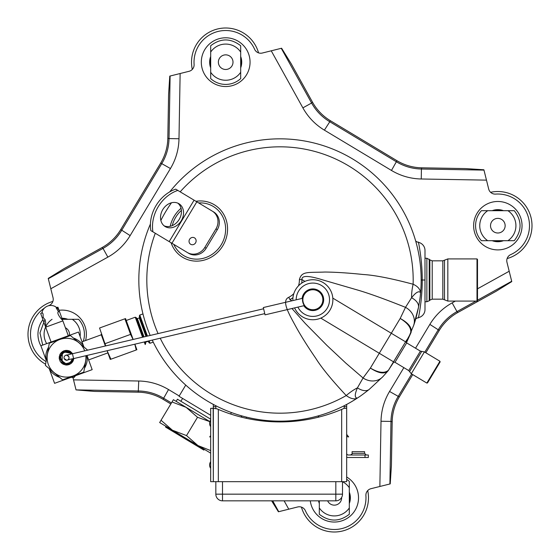 <?xml version="1.0" encoding="UTF-8"?>
<svg xmlns="http://www.w3.org/2000/svg" width="560" height="560" viewBox="0 0 560 560"><rect width="100%" height="100%" fill="white"/><g stroke="black" fill="none" stroke-linecap="round" stroke-linejoin="round"><path stroke-width="0.84" d="M313.418 288.925L313.39 289.408A10.353 10.353 0 0 1 322.392 303.779A10.353 10.353 0 0 1 305.809 307.321A10.353 10.353 0 0 1 308.154 290.528L308.049 290.318A10.584 10.584 0 0 1 313.404 289.177M424.998 300.685L424.998 301.868M424.998 298.746L424.998 297.423M424.998 296.401L424.998 295.666M424.998 290.885L424.998 290.402M424.998 286.279L424.998 273.336M424.998 269.654L424.998 263.284M424.998 260.274L424.998 258.02M477.001 280L477.001 301.084L477.505 300.58L477.505 259.42L477.001 258.916L477.001 280M346.668 406.665L346.668 408.331L344.169 408.331L341.761 409.374L344.169 408.331L344.169 406.665L346.668 406.665L346.668 404.432M346.668 408.331L346.668 481.67L213.332 481.67L213.332 404.432M213.332 406.665L215.831 406.665L215.831 405.741M213.332 481.67L213.164 408.331L216.965 408.828M213.164 408.331L210.665 408.331L210.665 481.67L213.164 481.67M344.169 408.331L341.67 409.416A158.333 158.333 0 0 1 218.33 409.416L217.245 408.954M218.239 409.374L217.329 408.989M342.062 409.248L341.761 409.374A158.333 158.333 0 0 1 341.67 409.416L341.67 481.67M218.33 481.67L218.33 409.416L217.574 409.094M346.668 457.156A4.165 4.165 0 0 0 348.334 457.499L365.001 457.499L365.001 455L348.334 455A1.666 1.666 0 0 1 346.668 453.334M365.001 455L368.333 455L368.333 457.499L365.001 457.499M364.581 453.334L352.086 453.334L352.086 451.668L364.581 451.668L364.581 453.334L366.254 455M215.831 406.665L215.831 408.331M344.169 406.665L344.169 405.741M204.288 449.365L203.861 450.079L165.571 427.077L166.005 426.363M185.745 385.091L179.025 396.27L210.665 415.282M182.602 398.419L180.88 401.275M176.169 401.359L177.45 399.21L210.665 419.167M424.998 250.698L424.998 251.111M424.998 251.517L424.998 253.785M424.998 255.178L424.998 255.689M424.998 309.477L424.998 250.488A8.33 8.33 180 0 0 418.439 242.347L418.446 242.368M424.998 301.98L424.998 302.652M424.998 304.129L424.998 306.047M424.998 308.084L424.998 308.49M418.495 242.592L418.642 243.327M420.833 256.942L421.505 263.333M415.681 241.031A6.664 6.664 -52.4 0 0 418.439 242.347C417.865 239.428 422.331 258.657 422.226 280.007L424.998 280.007M415.681 318.969A6.664 6.664 -127.6 0 1 418.439 317.653C417.858 320.579 422.324 301.483 422.226 280.007L421.169 280.007M418.439 317.653A8.33 8.33 0 0 0 424.998 309.512M421.19 299.922L420.833 303.058M172.025 401.968L186.137 407.351L173.397 399.693L159.663 422.548L210.665 453.124M161.028 420.273L172.403 430.206L186.515 435.589L197.89 445.522L210.665 450.59M186.515 435.589L197.512 417.284L209.867 421.666M209.881 421.617L186.137 407.351L197.512 417.284M169.715 191.877A141.169 141.169 0 0 1 420.588 292.754L420.588 292.754C420.154 289.107 417.662 286.265 413.119 284.235A33.334 16.912 -72.9 0 0 411.579 297.731L405.503 307.342L400.19 318.458C408.289 323.414 411.747 328.405 410.564 333.445A10.003 8.554 21.8 0 0 411.075 332.409C412.118 327.656 408.492 323.001 400.19 318.458L391.3 333.263L332.794 298.109M413.686 325.353C415.191 321.258 416.787 315.287 418.474 307.447C420.784 294.336 420.238 295.26 420.588 292.754C418.992 290.542 415.989 292.201 411.579 297.731A16.667 9.338 -168.8 0 1 418.474 307.447L413.686 325.36L406.455 342.741L411.019 332.556A10.003 10.003 0 0 1 410.312 333.984L405.853 341.957M410.564 333.445L410.935 332.759M180.18 191.828A133.189 133.189 0 0 1 413.119 284.235C391.293 278.418 374.64 275.17 363.153 274.498C348.404 272.958 335.671 272.139 324.961 272.034C307.874 272.755 301.7 270.893 299.397 279.615L301.924 279.566A21.931 21.931 0 0 1 301.7 283.143M406.784 339.85L388.486 370.195A10.003 8.554 40.2 0 1 387.814 371.133L387.912 371.014A10.003 10.003 0 0 0 388.843 369.712L405.587 341.845L391.3 333.263L379.281 353.262L393.568 361.851M413.679 325.36A16.667 14.693 -161.3 0 0 405.503 307.342C385.539 299.355 369.754 293.643 358.155 290.199L322.924 279.958C308.574 275.45 301.574 275.317 301.924 279.566L304.941 281.379M195.958 201.306A30.674 28.441 121 0 1 223.405 213.829A30.674 28.441 121 0 1 222.894 245.686A30.674 28.441 121 0 1 195.006 261.093A30.674 28.441 121 0 1 171.059 242.739M170.205 226.303A30.674 28.441 121 0 1 173.817 216.951A30.674 28.441 121 0 1 174.146 216.398A30.674 28.441 121 0 1 181.041 208.264M293.818 293.615A19.397 19.397 0 0 1 288.764 297.304C281.015 300.818 289.03 314.062 296.954 328.566C301.854 337.218 308.14 347.158 315.819 358.386C321.538 367.57 331.681 379.96 346.234 395.549A33.334 16.912 134.9 0 1 357.427 387.849A16.667 9.338 50.8 0 0 369.243 389.382L382.809 376.74L387.814 371.133C384.097 374.276 378.287 373.261 370.384 368.067L379.281 353.262L320.775 318.108M160.216 338.226A133.189 133.189 0 0 0 346.234 395.549C350.672 398.748 354.347 399.616 357.273 398.139C354.564 397.824 354.613 394.394 357.427 387.849L363.062 377.979A16.667 14.693 43.3 0 0 382.809 376.74L369.243 389.382C358.659 397.642 359.317 396.648 357.28 398.139A141.169 141.169 0 0 1 152.264 340.095M288.764 297.304L289.905 299.565L291.97 300.804M291.97 308.511L305.305 323.505L326.935 345.429L345.842 363.139L363.062 377.979L370.384 368.067C378.553 372.89 384.587 373.597 388.486 370.195M393.785 362.033L387.919 371.007M150.178 335.447A141.169 141.169 0 0 1 150.416 223.993M187.348 252.518A13.335 12.362 -59 0 0 204.806 247.457L215.971 228.886A13.335 12.362 -59 0 0 212.24 211.092L213.577 211.897A13.335 12.362 121 0 1 217.308 229.691L206.15 248.262A13.335 12.362 121 0 1 188.685 253.323L152.915 231.833A33.334 26.964 -59 0 1 177.814 190.407L175.714 189.147A33.334 26.964 121 0 0 150.815 230.573L152.915 231.833M213.577 211.897L177.814 190.407M178.906 203.7A13.335 10.787 121 0 0 162.792 209.573A13.335 10.787 121 0 0 165.172 226.562A13.335 10.787 121 0 0 181.286 220.689A13.335 10.787 121 0 0 178.906 203.7M164.164 225.855A13.335 10.787 121 0 0 179.186 219.422A13.335 10.787 121 0 0 177.814 203.147M426.839 383.075L439.943 361.256L440.118 361.942L427.525 382.9L426.839 383.075L411.292 373.737L408.716 370.566L394.989 362.313L406.665 342.888L405.755 341.656M240.688 56.483A16.044 16.044 0 0 1 240.688 67.851M210.686 67.851A16.044 16.044 0 0 1 210.686 56.483M61.936 318.269A16.044 16.044 0 0 1 67.851 319.312M319.312 503.517A16.044 16.044 0 0 1 318.556 500.836M349.314 492.149A16.044 16.044 0 0 1 349.314 503.517M171.444 402.934L163.394 398.097C155.75 393.547 147.476 391.174 138.579 390.985L76.027 389.893L94.437 391.412L138.236 392.182A50.134 50.001 -74 0 1 163.051 399.294L170.828 403.963M271.642 500.836L278.404 511.77L297.682 506.968A6.664 6.664 0 0 1 305.389 510.72A31.668 31.668 0 0 0 365.904 495.635A6.664 6.664 0 0 1 370.937 488.698L390.222 483.896L391.412 465.563L392.182 421.764A50.134 50.001 -164 0 1 399.294 396.949L412.727 374.598M179.214 395.962L168.532 389.55C159.355 384.09 149.429 381.241 138.754 381.01L73.528 379.869L76.027 389.893M48.307 278.733L103.026 248.402L102.165 247.506L63.854 268.744L48.23 278.404L53.032 297.682A6.664 6.664 0 0 1 49.28 305.389A31.668 31.668 0 0 0 48.398 305.795M281.267 48.307L311.598 103.026L312.494 102.165L291.256 63.854L281.596 48.23L262.318 53.032A6.664 6.664 0 0 1 254.611 49.28A31.668 31.668 0 0 0 194.096 64.365A6.664 6.664 0 0 1 189.063 71.302L169.778 76.104L168.588 94.437L167.818 138.236A50.134 50.001 16 0 1 160.706 163.051L120.736 229.572A50.134 50.001 46 0 1 102.165 247.506M475.937 301.084L456.974 311.598L457.835 312.494L496.146 291.256L511.77 281.596L506.968 262.318A6.664 6.664 0 0 1 510.72 254.611A31.668 31.668 0 0 0 495.635 194.096A6.664 6.664 0 0 1 488.698 189.063L483.896 169.778L465.563 168.588L421.764 167.818A50.134 50.001 106 0 1 396.949 160.706L330.428 120.736A50.134 50.001 136 0 1 312.494 102.165M411.691 373.975L398.097 396.606C393.547 404.25 391.174 412.524 390.985 421.421L392.182 421.764M399.294 396.949L389.55 391.468C384.09 400.645 381.241 410.571 381.01 421.246L379.869 486.472M457.835 312.494A50.134 50.001 -134 0 0 439.264 330.428L425.831 352.779M455.364 301.084L452.137 302.876L456.974 311.598C449.204 315.945 443.016 321.923 438.396 329.532L424.802 352.163M452.137 302.876C442.82 308.091 435.386 315.266 429.849 324.394L415.534 348.215M271.243 50.806L302.876 107.863L311.598 103.026C315.945 110.796 321.923 116.984 329.532 121.604L396.606 161.903C404.25 166.453 412.524 168.826 421.421 169.015L421.764 167.818M396.949 160.706L391.468 170.45C400.645 175.91 410.571 178.759 421.246 178.99L486.472 180.131M302.876 107.863C308.091 117.18 315.266 124.614 324.394 130.151L391.468 170.45M50.806 288.757L107.863 257.124L103.026 248.402C110.796 244.055 116.984 238.077 121.604 230.468L161.903 163.394C166.453 155.75 168.826 147.476 169.015 138.579L167.818 138.236M160.706 163.051L170.45 168.532C175.91 159.355 178.759 149.429 178.99 138.754L180.131 73.528M107.863 257.124C117.18 251.909 124.614 244.734 130.151 235.606L170.45 168.532M46.06 361.578A31.668 31.668 0 0 1 44.464 308.056M72.954 377.573L73.528 379.869M503.517 240.688A16.044 16.044 0 0 1 492.149 240.688A16.044 16.044 0 0 0 503.517 240.688M492.149 210.686A16.044 16.044 0 0 1 503.517 210.686A16.044 16.044 0 0 0 492.149 210.686M210.665 436.744L209.664 436.919L210.665 435.666M346.668 436.569L348.67 436.919L346.668 434.406M215.831 481.67L215.831 494.165A6.664 6.664 0 0 0 222.502 500.836L335.832 500.836A6.664 6.664 0 0 0 342.503 494.165A6.664 6.664 0 0 1 335.832 500.836L335.832 494.165L215.831 494.165A6.664 6.664 0 0 0 222.502 500.836L222.502 481.67M342.503 481.67L342.503 494.165L335.832 494.165L335.832 481.67M52.066 319.312A18.081 18.081 0 0 0 47.838 323.281M47.782 323.358A18.081 18.081 0 0 0 46.676 343.637M80.115 336.532A18.081 18.081 0 0 0 72.268 319.312L62.314 319.312M69.405 335.363A7.315 7.315 0 0 0 65.387 327.74M72.268 319.312L78.603 319.312A22.253 22.253 0 0 1 83.272 341.362M42.7 345.086L39.963 332.892L44.296 321.062L45.297 319.802M62.223 319.06A15.253 15.253 0 0 1 64.918 319.312M45.598 364.196A34.167 34.167 0 0 1 52.885 301.434M240.688 52.066A18.081 18.081 0 0 0 210.686 52.066L210.686 45.731C220.689 38.024 230.685 38.024 240.688 45.731L240.688 78.603A22.253 22.253 0 0 1 210.686 78.603L210.686 52.066M210.686 72.268A18.081 18.081 0 0 0 240.688 72.268M225.687 69.482A7.315 7.315 0 0 0 233.002 62.167A7.315 7.315 0 0 0 225.687 54.852A7.315 7.315 0 0 0 218.372 62.167A7.315 7.315 0 0 0 225.687 69.482M240.688 59.416A15.253 15.253 0 0 1 240.688 64.918M210.686 64.918A15.253 15.253 0 0 1 210.686 59.416M192.297 69.405A34.167 34.167 0 0 1 217.42 29.015A34.167 34.167 0 0 1 258.566 52.885M507.934 240.688A18.081 18.081 0 0 0 507.934 210.686L514.269 210.686C521.976 220.689 521.976 230.685 514.269 240.688L481.397 240.688A22.253 22.253 0 0 1 481.397 210.686L507.934 210.686M487.732 210.686A18.081 18.081 0 0 0 487.732 240.688M490.518 225.687A7.315 7.315 0 0 0 497.833 233.002A7.315 7.315 0 0 0 505.148 225.687A7.315 7.315 0 0 0 497.833 218.372A7.315 7.315 0 0 0 490.518 225.687M500.584 240.688A15.253 15.253 0 0 1 495.082 240.688M495.082 210.686A15.253 15.253 0 0 1 500.584 210.686M490.595 192.297A34.167 34.167 0 0 1 530.985 217.42A34.167 34.167 0 0 1 507.115 258.566M319.312 507.934A18.081 18.081 0 0 0 349.314 507.934L349.314 514.269C339.311 521.976 329.315 521.976 319.312 514.269L319.312 500.836M346.668 479.332A22.253 22.253 0 0 1 349.314 481.397L349.314 507.934M349.314 487.732A18.081 18.081 0 0 0 342.503 481.712M327.642 500.836A7.315 7.315 0 0 0 341.621 497.476M349.314 495.082A15.253 15.253 0 0 1 349.314 500.584M367.703 490.595A34.167 34.167 0 0 1 342.58 530.985A34.167 34.167 0 0 1 301.434 507.115M142.541 337.246L135.247 317.205L126.238 320.481M145.082 341.782L145.698 343.476L145.201 344.547L144.263 341.978M143.36 337.05L136.318 317.702L135.247 317.205M149.163 340.823L150.052 343.259L148.981 342.762L148.351 341.019M146.629 336.287L139.293 316.134L139.79 315.07L142.968 313.915M147.441 336.091L139.79 315.07M292.859 299.74A19.999 19.999 0 0 1 312.858 279.741A19.999 19.999 0 0 1 317.023 319.305A19.999 19.999 0 0 1 294.595 307.895M302.106 298.417A10.836 10.836 0 0 1 313.523 288.932A10.836 10.836 0 0 1 315.98 310.114A10.836 10.836 0 0 1 303.821 305.718M296.191 299.74A16.667 16.667 0 0 1 318.899 284.207A16.667 16.667 0 0 1 325.143 311.003A16.667 16.667 0 0 1 297.906 307.111M65.212 363.545L67.277 363.65L69.874 362.677L71.652 360.822L72.415 358.883L71.344 361.284L69.804 362.726L67.277 363.65L64.463 363.328L62.342 361.991L60.921 359.807L60.564 357.098L61.439 354.529L63.427 352.569L66.01 351.722L69.062 352.261L71.267 354.018L69.069 352.261L65.737 351.75L63.28 352.66L61.005 355.369L60.606 358.638L61.684 361.228L63.798 363.034L66.675 363.692L68.999 363.167L70.497 362.194L72.408 358.883L71.645 360.822L69.734 362.775L67.158 363.664L64.547 363.356L62.342 361.991L61.026 360.073L60.564 357.098L61.481 354.459L63.525 352.506L66.682 351.701L69.174 352.31L71.267 354.011L69.328 352.394L66.948 351.708L63.952 352.282L61.936 353.843L60.914 352.982L70.392 351.463L72.667 353.682L70.14 351.316L67.186 350.399L63.665 350.945L60.648 353.318L59.248 356.853L59.941 360.899L61.236 362.768L63.091 364.168L66.402 365.029L69.531 364.385L71.428 363.153L72.751 361.571L73.815 358.554L72.765 361.557L65.009 364.868L59.36 356.181L66.871 350.371L72.667 353.682L69.587 351.029L65.534 350.434L61.943 351.981L59.871 354.634L59.206 357.952L60.27 361.508L63.21 364.231L66.563 365.029L69.272 364.497L71.113 363.419L73.031 361.095L73.808 358.554L67.585 364.952L59.297 358.897L64.575 350.63L72.667 353.682L69.958 351.211L65.947 350.385L62.986 351.281L60.144 354.102L59.234 358.351L60.312 361.585L62.93 364.077L66.913 365.015L69.041 364.588L71.533 363.048L73.213 360.724L73.808 358.554L70.637 363.769L61.999 363.461L62.454 351.61L72.674 353.682L70.315 351.421L67.046 350.378L63.084 351.225L60.914 352.982M71.267 354.011L68.446 352.009L64.477 352.058L61.502 354.431L60.536 357.931L60.921 359.807L62.342 361.991L63.798 363.034L66.115 363.685L69.972 362.614L71.652 360.822L72.415 358.883L71.127 361.55L68.369 363.405L65.184 363.545L62.342 361.991L60.872 359.674L60.718 356.216L62.342 353.402L65.387 351.806L68.677 352.093L71.267 354.018M68.621 352.079L67.739 351.82M64.505 352.051L63.231 352.688M61.838 353.969L60.858 355.74M60.536 357.749L60.893 359.751M61.901 361.508L63.448 362.838M65.331 363.573L67.375 363.636M69.3 363.013L70.917 361.788M72.023 360.108L72.408 358.883M66.794 365.022L68.012 364.875M71.414 363.167L72.317 362.201M73.759 358.96L73.815 358.554M69.3 350.903L68.46 350.623M64.407 350.679L63.812 350.882M60.466 353.577L59.969 354.424M59.255 358.596L59.367 359.247M65.772 364.987L66.367 365.029M67.746 351.827L67.116 351.729M61.047 355.264L60.816 355.887M60.718 359.163L60.949 359.898M62.853 362.432L63.588 362.922M66.584 363.692L67.536 363.608M70.35 362.32L71.029 361.662M68.712 352.114L68.04 351.89M64.456 352.072L64.057 352.233M61.929 353.857L60.97 355.446M60.536 357.609L60.795 359.443M61.789 361.361L63.203 362.684M303.107 301.959L303.121 302.036A10.003 10.003 -20 0 1 310.569 290.01A10.003 10.003 -20 0 1 322.595 297.451A10.003 10.003 -20 0 1 315.147 309.477A10.003 10.003 -20 0 1 303.121 302.036L303.114 301.98M263.613 308.763L265.048 314.846L304.696 305.515L265.048 314.846L263.326 307.545L263.613 308.763L65.961 355.264C66.108 354.655 67.081 355.18 68.88 356.839A2.499 2.499 -20 0 1 67.249 360.094A2.499 2.499 -20 0 1 64.099 358.267A2.499 2.499 -20 0 1 65.814 355.299A2.499 2.499 -20 0 1 68.88 356.839M68.964 357.126A2.499 2.499 -20 0 1 67.249 360.094A2.499 2.499 -20 0 1 64.099 358.267A2.499 2.499 -20 0 1 66.003 355.25M42.441 312.809L40.677 313.453L45.374 326.375C46.221 322.819 45.486 319.83 43.169 317.422L43.092 314.006L42.434 312.809M41.825 313.033A9.17 9.17 -20 0 1 59.472 311.493L62.608 320.103C62.251 320.502 55.692 312.508 58.541 311.829L59.472 311.493L57.904 307.181L56.14 307.825L58.541 311.829M42.245 317.758L43.169 317.422M51.079 342.034L68.306 335.769L62.888 320.887L45.661 327.159L51.079 342.034M86.996 355.453L92.169 369.649L54.579 383.327L49.217 368.606M46.256 360.465L40.894 345.744L78.484 332.059L83.846 346.787M71.232 377.272L73.822 377.727L75.516 375.711M107.884 352.891L88.62 359.898L107.884 352.891M45.745 359.051A20.832 20.832 -20 0 1 48.622 347.053M52.941 341.908A20.832 20.832 -20 0 1 54.208 340.9M67.893 378.483A20.832 20.832 -20 0 1 66.269 378.525M59.654 377.363A20.832 20.832 -20 0 1 49.735 370.02M87.318 356.335A20.832 20.832 -20 0 1 84.441 368.34M80.122 373.485A20.832 20.832 -20 0 1 78.855 374.493M65.17 336.91A20.832 20.832 -20 0 1 66.794 336.861M73.409 338.03A20.832 20.832 -20 0 1 83.328 345.373M47.6 352.856L47.082 355.768A19.544 19.544 -20 0 1 47.082 355.768L47.6 352.856A19.544 19.544 -20 0 1 47.6 352.849A19.544 19.544 -20 0 0 47.6 352.856M58.471 339.892A19.544 19.544 -20 0 1 58.478 339.892L61.257 338.877A19.544 19.544 -20 0 1 61.264 338.877L58.478 339.892M77.917 341.817A19.544 19.544 -20 0 1 77.924 341.817L80.192 343.721L77.924 341.817A19.544 19.544 -20 0 1 77.924 341.817M86.702 355.523L83.769 372.162L62.622 379.855L45.388 365.393L49.294 343.231L70.441 335.538L87.647 350.161M85.848 355.719A19.418 19.418 -20 0 1 70.091 376.782A19.418 19.418 -20 0 1 47.803 362.81A19.418 19.418 -20 0 1 59.892 339.451A19.418 19.418 -20 0 1 84.7 350.854M134.806 344.204L136.241 349.986L110.915 359.205L107.107 350.721L110.271 359.443M105.735 345.905L99.561 328.006L124.887 318.794L130.564 334.39L133.063 339.472M108.01 353.241L110.264 359.429M105.371 345.989L101.171 334.446M105.238 343.609L130.564 334.39M136.885 349.755L134.869 344.19M133.147 339.458L125.531 318.556M444.493 299.803L447.832 301.084L447.832 258.916L444.493 260.197L444.493 299.803L442.827 299.166L432.215 299.166L429.856 300.146L429.856 259.854L426.867 258.251L426.867 301.749L424.998 301.749M429.226 259.224L429.226 300.776L426.867 301.749M432.215 299.166L432.215 260.834L429.856 259.854M442.827 299.166L442.827 260.834L432.215 260.834M279.916 421.169L279.916 421.918M172.235 225.638A28.672 26.586 121 0 1 175.385 217.847A28.672 26.586 121 0 1 181.405 210.371M299.397 279.615A19.397 19.397 0 0 1 298.508 285.81M198.667 202.937A28.672 26.586 121 0 1 225.379 225.302A28.672 26.586 121 0 1 206.059 257.453A28.672 26.586 121 0 1 173.775 244.363M171.493 202.769A133.189 133.189 0 0 0 160.867 220.451M155.288 233.261A133.189 133.189 0 0 0 158.074 333.592M206.15 248.262L204.806 247.457M215.971 228.886L217.308 229.691M196.826 201.831L171.934 243.264M194.082 200.179L169.183 241.612M195.559 242.872A3.752 3.479 121 0 1 189.49 239.477A3.752 3.479 121 0 1 194.509 237.867A3.752 3.479 121 0 1 195.559 242.872M439.943 361.256L424.403 351.918L411.292 373.737M408.716 370.566L420.392 351.134L421.729 351.393L409.577 371.623M219.793 38.514A24.374 24.374 0 0 1 249.34 68.047A24.374 24.374 0 0 1 209.405 80.304A24.374 24.374 0 0 1 219.793 38.514M41.034 346.129A24.206 24.206 0 0 1 42.924 319.627M59.038 310.303A24.206 24.206 0 0 1 85.561 340.522M346.668 477.015A24.206 24.206 0 0 1 340.165 521.325A24.206 24.206 0 0 1 310.289 500.836M138.754 381.01L138.236 392.182M288.757 509.194L284.123 500.836M278.733 511.693L272.72 500.836M163.051 399.294L168.532 389.55M509.194 271.243L477.505 288.813M511.693 281.267L477.505 300.216M381.01 421.246L390.985 421.421L389.893 483.973M429.849 324.394L439.264 330.428M403.858 367.647L389.55 391.468M421.246 178.99L421.421 169.015L483.973 170.107M324.394 130.151L330.428 120.736M178.99 138.754L169.015 138.579L170.107 76.027M130.151 235.606L120.736 229.572M521.325 219.835A24.206 24.206 0 0 1 491.995 249.179A24.206 24.206 0 0 1 479.822 209.517A24.206 24.206 0 0 1 521.325 219.835M136.5 318.22L137.361 318.612L144.011 336.903M145.733 341.628L145.509 342.965M137.361 318.612L139.237 317.933L145.971 336.441M147.693 341.173L148.645 341.824M292.964 297.689A21.931 21.931 0 0 1 289.905 299.565M308.119 290.458A10.43 10.43 0 0 1 313.397 289.331M264.761 313.628L73.591 358.603L72.45 353.738M426.867 258.251L424.998 258.251M429.856 300.146L429.226 300.776M444.493 260.197L442.827 260.834M477.001 258.916L447.832 258.916M477.001 301.084L447.832 301.084M210.665 461.671A5.831 5.831 0 0 0 210.665 468.335M210.665 420A5.831 5.831 0 0 0 210.665 426.671M352.086 453.334C352.625 453.586 352.072 454.139 350.42 455M230.587 414.015L231.462 412.559M246.421 417.557L246.309 417.088M241.983 417.291L241.031 415.681M318.017 417.291L318.969 415.681M421.729 351.393L424.403 351.918M420.392 351.134L406.665 342.888M394.989 362.313L393.477 362.089M145.908 342.111L147.791 341.425M139.237 317.933L139.636 317.079M150.052 343.259L153.23 342.104M263.326 307.545L302.974 298.214M73.591 358.603C63.406 360.248 69.125 361.557 64.183 358.554M82.033 341.81L101.297 334.796"/></g></svg>

